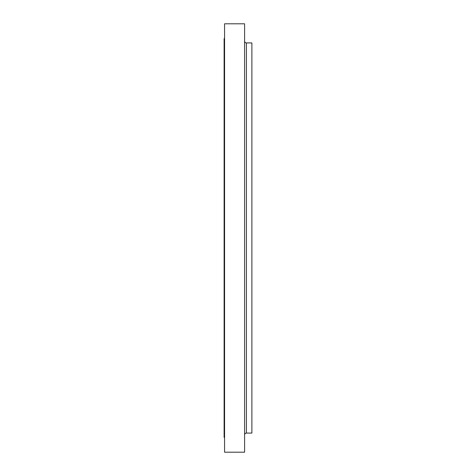 <?xml version="1.0" encoding="UTF-8"?>
<svg xmlns="http://www.w3.org/2000/svg" width="476" height="476" viewBox="0 0 476 476"><rect width="100%" height="100%" fill="white"/><g stroke="black" fill="none" stroke-linecap="round" stroke-linejoin="round"><path stroke-width="0.71" d="M224.571 338.287L224.571 329.184L224.571 338.287M224.571 359.576L224.571 350.473L224.571 359.576M224.571 379.158L224.571 370.054L224.571 379.158M224.571 412.091L224.571 402.988L224.571 412.091M224.571 435.171L224.571 426.068L224.571 435.171M224.571 38.05L224.571 28.947L224.571 38.05M224.571 60.143L224.571 51.039L224.571 60.143M224.571 88.358L224.571 79.248L224.571 88.358M224.571 169.504L224.571 160.394L224.571 169.504M224.571 193.25L224.571 184.147L224.571 193.25M224.571 267.381L224.571 258.278L224.571 267.381M246.425 47.701L246.425 42.923L251.887 42.923L251.887 433.077L246.425 433.077L251.887 433.077L251.887 42.923L246.425 42.923L246.425 428.299M224.571 452.2L244.599 452.2L244.599 23.8L224.571 23.8L224.571 452.2L224.571 23.8L244.599 23.8L244.599 452.2L224.571 452.2M224.113 437.402L224.571 437.402L224.113 437.402L224.113 38.598L224.113 437.402M224.571 38.598L224.113 38.598L224.571 38.598M244.599 41.103A1.821 1.821 0 0 0 246.425 42.923L246.425 433.077A1.821 1.821 0 0 0 244.599 434.897"/></g></svg>

